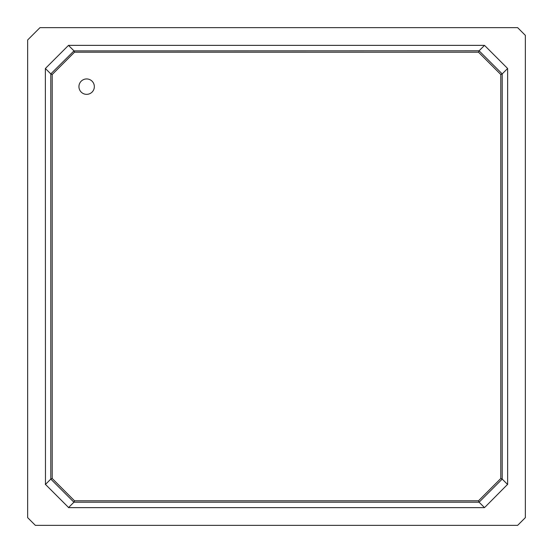 <?xml version="1.0" encoding="UTF-8"?>
<svg xmlns="http://www.w3.org/2000/svg" width="553" height="553" viewBox="0 0 553 553"><rect width="100%" height="100%" fill="white"/><g stroke="black" fill="none" stroke-linecap="round" stroke-linejoin="round"><path stroke-width="0.83" d="M45.367 68.482L51.201 74.316M68.579 45.47A1.541 1.541 0 0 1 69.118 45.367L68.033 45.823L45.823 68.033L45.367 69.118L45.47 484.421A1.541 1.541 0 0 1 45.367 483.882M68.482 45.367L74.316 51.201M73.978 50.897L479.092 50.793L502.207 73.908L502.207 479.092L479.092 502.207L73.908 502.207L50.793 479.092L50.793 73.908L73.978 50.897L74.517 52.203L478.483 52.203L479.022 50.897M45.367 484.518L51.201 478.684M478.483 52.203L500.797 74.517L500.797 478.483L478.483 500.797L74.517 500.797L52.203 478.483L50.897 479.022M52.203 478.483L52.203 74.517L50.897 73.978M69.118 45.367L483.882 45.367L484.967 45.823L507.177 68.033L507.633 69.118L507.633 483.882A1.541 1.541 0 0 1 507.53 484.421L484.967 507.177L483.882 507.633L69.118 507.633A1.541 1.541 0 0 1 68.579 507.53L45.47 484.421M484.518 45.367L478.684 51.201M68.482 507.633L74.316 501.799M74.517 500.797L73.978 502.103M86.641 94.349A7.707 7.707 0 0 1 79.971 82.791A7.707 7.707 0 0 1 93.312 82.791A7.707 7.707 0 0 1 86.641 94.349M27.65 39.975L39.975 27.65L517.643 27.65L525.35 35.357L525.35 517.643L517.643 525.35L35.357 525.35L27.65 517.643L27.65 39.975M500.797 74.517L502.103 73.978M507.633 68.482L501.799 74.316M484.518 507.633L478.684 501.799M69.118 507.633L68.579 507.53M478.483 500.797L479.022 502.103M500.797 478.483L502.103 479.022M507.633 483.882L507.53 484.421M507.633 484.518L501.799 478.684M52.203 74.517L74.517 52.203"/></g></svg>
